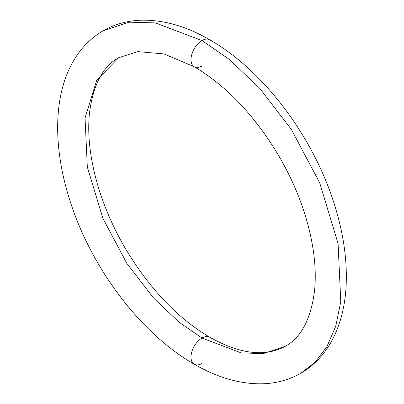 <?xml version="1.0" encoding="UTF-8"?>
<svg xmlns="http://www.w3.org/2000/svg" width="404" height="404" viewBox="0 0 404 404"><rect width="100%" height="100%" fill="white"/><g stroke="black" fill="none" stroke-linecap="round" stroke-linejoin="round"><path stroke-width="0.61" d="M202 338.037A15.549 8.979 -60 0 1 209.711 337.234A15.549 8.979 120 0 0 202 338.037L241.269 352.929L263.459 353.545L285.305 346.289L263.459 353.545L241.269 352.929L202 338.037A15.549 8.979 120 0 0 191.824 351.798A15.549 8.979 120 0 0 194.289 364.236A15.549 8.979 -60 0 1 191.824 351.798A15.549 8.979 -60 0 1 202 338.037L179.366 322.437L153.631 298.122L126.77 263.256L102.803 218.125L87.32 166.963L85.052 118.039L96.763 80.088L118.695 57.711L96.763 80.088L85.052 118.039L87.32 166.963L102.803 218.125L126.77 263.256L153.631 298.122L179.366 322.437L202 338.037M103.141 30.775L129.068 22.169L155.399 22.897L202 40.567A15.549 8.979 -60 0 1 209.711 39.764A15.549 8.979 120 0 0 202 40.567L228.856 59.08L259.393 87.936L291.269 129.305L319.71 182.866L338.082 243.577L340.774 301.636L335.724 326.286L326.876 346.667L314.963 362.322L300.854 373.225L314.963 362.322L326.876 346.667L335.724 326.286L340.774 301.636L338.082 243.577L319.71 182.866L291.269 129.305L259.393 87.936L228.856 59.08L202 40.567A15.549 8.979 120 0 0 191.824 54.328A15.549 8.979 120 0 0 194.289 66.766A15.549 8.979 -60 0 1 191.824 54.328A15.549 8.979 -60 0 1 202 40.567L155.399 22.897L129.068 22.169L103.141 30.775C114.792 24.124 127.624 20.599 141.632 20.2C163.852 19.806 186.562 26.341 209.772 39.799C262.211 69.544 311.434 134.098 333.093 200.419C342.415 228.538 346.819 255.338 346.304 280.815C345.748 305.697 340.112 327.073 329.396 344.955C322.023 356.995 312.509 366.418 300.854 373.225C289.203 379.876 276.371 383.401 262.363 383.8C240.143 384.194 217.433 377.659 194.223 364.201C141.855 334.492 92.698 270.084 70.993 203.858C52.202 147.601 53.126 93.491 74.679 58.913C82.042 46.935 91.531 37.557 103.141 30.775M202 363.433A15.549 8.979 -60 0 1 194.289 364.236M202 65.963A15.549 8.979 -60 0 1 194.289 66.766M209.772 337.269C176.568 317.579 147.788 286.88 123.437 245.162C112.812 226.432 104.5 207.303 98.505 187.779C90.304 160.514 87.269 135.82 89.405 113.696C92.945 85.194 102.712 66.534 118.695 57.711L137.769 51.616L164.019 53.944L194.223 66.731C227.427 86.421 256.207 117.12 280.558 158.838C291.183 177.568 299.495 196.697 305.49 216.221C313.696 243.486 316.726 268.18 314.595 290.304C311.05 318.806 301.288 337.466 285.305 346.289C265.236 357.192 240.062 354.182 209.772 337.269"/></g></svg>
